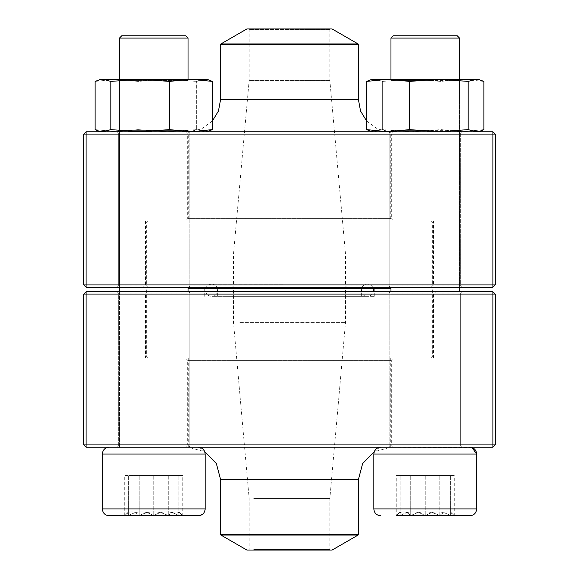 <?xml version="1.0" encoding="UTF-8"?>
<svg xmlns="http://www.w3.org/2000/svg" width="579" height="579" viewBox="0 0 579 579"><rect width="100%" height="100%" fill="white"/><g stroke="black" fill="none" stroke-linecap="round" stroke-linejoin="round"><path stroke-width="0.43" stroke-dasharray="2.9 2.17" d="M495.197 444.918L495.197 294.074L492.91 291.787L86.09 291.787L86.09 294.074L492.91 294.074L492.91 444.918L86.09 444.918L86.09 294.074L83.803 294.074L83.803 444.918L86.09 444.918L86.09 447.198L492.91 447.198L495.197 444.918L492.91 444.918L492.91 447.198M185.396 447.198L393.604 447.198L185.396 447.198L187.683 444.918L391.317 444.918L187.683 444.918L187.683 360.348L391.317 360.348L187.683 360.348L185.396 358.068L393.604 358.068L185.396 358.068M117.175 447.198L190.317 447.198L117.175 447.198L190.317 447.198L117.175 447.198L118.319 446.062L189.174 446.062L118.319 446.062L118.319 292.931L189.174 292.931L118.319 292.931L189.174 292.931L118.319 292.931L117.175 291.787L190.317 291.787L117.175 291.787L190.317 291.787L117.175 291.787L118.319 292.931L118.319 446.062L189.174 446.062L118.319 446.062L117.175 447.198M388.683 447.198L461.825 447.198L388.683 447.198L461.825 447.198L388.683 447.198L389.826 446.062L460.681 446.062L389.826 446.062L389.826 292.931L460.681 292.931L389.826 292.931L460.681 292.931L389.826 292.931L388.683 291.787L461.825 291.787L388.683 291.787L461.825 291.787L388.683 291.787L389.826 292.931L389.826 446.062L460.681 446.062L389.826 446.062L388.683 447.198M143.223 291.787L435.777 291.787L143.223 291.787L145.51 294.074L433.49 294.074L145.51 294.074L145.51 358.068L433.49 358.068L145.51 358.068M393.604 447.198L391.317 444.918L391.317 360.348L393.604 358.068M492.91 291.787L492.91 294.074L495.197 294.074M83.803 294.074L86.09 291.787M83.803 444.918L86.09 447.198M128.603 511.764L124.717 515.65L178.889 515.65C170.559 510.584 162.178 510.584 153.746 515.65C145.423 510.584 137.042 510.584 128.603 515.65L168.265 515.65C173.07 510.584 177.905 510.584 182.776 515.65L168.265 515.65L182.776 515.65C177.97 510.584 173.128 510.584 168.265 515.65C158.588 510.598 148.912 510.598 139.235 515.65C134.422 510.584 129.587 510.584 124.717 515.65C129.522 510.584 134.364 510.584 139.235 515.65L124.717 515.65L124.717 475.54L139.235 475.54L124.717 475.54M109.178 515.766L198.315 515.766L109.178 515.766L198.315 515.766L203.164 513.761M109.178 447.198L198.315 447.198L109.178 447.198M188.03 291.787L188.03 447.198L119.462 447.198L188.03 447.198L119.462 447.198L188.03 447.198L188.03 79.229L188.03 287.213M119.462 38.091L188.03 38.091L119.462 38.091L188.03 38.091L185.743 35.804L121.749 35.804M205.169 509.013L205.154 509.382M204.604 511.641L204.018 512.712M203.982 512.77L203.207 513.711M168.265 515.65L139.235 515.65C148.912 510.598 158.588 510.598 168.265 515.65L168.265 475.54L139.235 475.54L182.776 475.54L168.265 475.54L168.265 515.65M139.235 515.65L139.235 475.54L139.235 515.65M178.889 511.764L182.776 515.766L128.603 515.65C128.603 510.598 128.603 510.598 128.603 515.65C128.603 510.598 128.603 510.598 128.603 515.65C136.933 510.584 145.315 510.584 153.746 515.65C162.069 510.584 170.45 510.584 178.889 515.65L182.776 515.65L182.776 475.54M469.822 515.766L400.111 515.65C408.441 510.584 416.822 510.584 425.254 515.65L400.111 515.65L425.254 515.65C433.577 510.584 441.958 510.584 450.397 515.65L425.254 515.65L450.397 515.65C450.397 510.598 450.397 510.598 450.397 515.65C450.397 510.598 450.397 510.598 450.397 515.65C442.066 510.584 433.685 510.584 425.254 515.65C416.931 510.584 408.55 510.584 400.111 515.65L410.735 515.65C405.93 510.584 401.095 510.584 396.224 515.65C401.03 510.584 405.872 510.584 410.735 515.65L396.224 515.65L396.224 475.54L454.283 475.54L396.224 475.54M425.254 447.198L380.685 447.198L425.254 447.198M425.254 38.091L459.538 38.091L425.254 38.091M425.254 35.804L393.257 35.804L425.254 35.804M400.111 515.65C400.111 510.598 400.111 510.598 400.111 515.65C400.111 510.598 400.111 510.598 400.111 515.65L400.111 475.54L425.254 475.54L400.111 475.54L400.111 515.65M425.254 475.54L450.397 475.54L425.254 475.54L425.254 515.65L425.254 475.54M450.397 515.65L450.397 475.54L450.397 515.65M469.822 447.198L380.685 447.198L471.979 447.553M390.97 287.213L390.97 79.229L390.97 447.198L459.538 447.198L390.97 447.198L390.97 291.787M390.97 38.091L459.538 38.091L459.538 291.787M459.538 38.091L457.251 35.804L393.257 35.804M439.765 515.65L410.735 515.65C420.412 510.598 430.088 510.598 439.765 515.65C444.578 510.584 449.413 510.584 454.283 515.65L439.765 515.65L454.283 515.65C449.478 510.584 444.636 510.584 439.765 515.65C430.088 510.598 420.412 510.598 410.735 515.65L439.765 515.65L439.765 475.54L439.765 515.65M450.397 511.764L454.283 515.766L454.283 475.54M410.735 515.65L410.735 475.54L410.735 515.65M178.889 515.65C178.889 510.598 178.889 510.598 178.889 515.65C178.889 510.598 178.889 510.598 178.889 515.65L178.889 475.54L153.746 475.54L178.889 475.54L178.889 515.65M153.746 475.54L128.603 475.54L153.746 475.54L153.746 515.65L153.746 475.54M128.603 515.65L128.603 475.54L128.603 515.65M213.904 296.354L374.743 296.354L213.904 296.354M225.788 296.354L361.347 296.354L225.788 296.354M213.296 287.213L375.431 287.213L213.296 287.213M163.835 287.213L431.203 287.213L163.835 287.213M416.178 356.925L146.653 356.925L416.178 356.925M188.03 288.356L390.97 288.356M415.165 358.068L147.797 358.068L415.165 358.068M199.712 358.068L390.745 358.068L199.712 358.068M199.712 447.198L390.745 447.198L199.712 447.198M332.122 550.05L246.878 550.05M253.117 550.05L330.522 550.05L253.117 550.05M253.725 549.362L329.842 549.362L253.725 549.362M253.725 498.628L329.842 498.628L253.725 498.628M239.844 322.641L345.497 322.641L239.844 322.641M239.844 288.356L345.497 288.356L239.844 288.356M238.83 287.213L346.64 287.213L238.83 287.213M226.396 287.213L360.659 287.213L226.396 287.213M346.568 287.213L232.36 287.213L346.568 287.213M431.029 287.213L147.797 287.213L431.029 287.213M146.827 222.075L432.347 222.075L146.827 222.075M432.173 286.069L146.653 286.069L432.173 286.069M147.971 220.932L431.203 220.932L147.971 220.932M390.63 220.932L188.255 220.932L390.63 220.932M390.63 131.802L188.255 131.802L390.63 131.802M246.878 28.95L332.122 28.95M330.479 28.95L248.478 28.95L330.479 28.95M329.791 29.638L249.158 29.638L329.791 29.638M329.791 80.372L249.158 80.372L329.791 80.372M345.424 254.072L233.503 254.072L345.424 254.072M345.424 286.069L233.503 286.069L345.424 286.069M83.803 134.082L83.803 284.926L86.09 287.213L492.91 287.213L492.91 284.926L86.09 284.926L86.09 134.082L492.91 134.082L492.91 284.926L495.197 284.926L495.197 134.082L492.91 134.082L492.91 131.802L86.09 131.802L83.803 134.082L86.09 134.082L86.09 131.802M393.604 131.802L185.396 131.802L393.604 131.802L391.317 134.082L187.683 134.082L391.317 134.082L391.317 218.652L187.683 218.652L391.317 218.652L393.604 220.932L185.396 220.932L393.604 220.932M461.825 131.802L388.683 131.802L461.825 131.802L388.683 131.802L461.825 131.802L460.681 132.938L389.826 132.938L460.681 132.938L460.681 286.069L389.826 286.069L460.681 286.069L389.826 286.069L460.681 286.069L461.825 287.213L388.683 287.213L461.825 287.213L388.683 287.213L461.825 287.213L460.681 286.069L460.681 132.938L389.826 132.938L460.681 132.938L461.825 131.802M190.317 131.802L117.175 131.802L190.317 131.802L117.175 131.802L190.317 131.802L189.174 132.938L118.319 132.938L189.174 132.938L189.174 286.069L118.319 286.069L189.174 286.069L118.319 286.069L189.174 286.069L190.317 287.213L117.175 287.213L190.317 287.213L117.175 287.213L190.317 287.213L189.174 286.069L189.174 132.938L118.319 132.938L189.174 132.938L190.317 131.802M435.777 287.213L143.223 287.213L435.777 287.213L433.49 284.926L145.51 284.926L433.49 284.926L433.49 220.932L145.51 220.932L433.49 220.932M185.396 131.802L187.683 134.082L187.683 218.652L185.396 220.932M86.09 287.213L86.09 284.926L83.803 284.926M495.197 284.926L492.91 287.213M495.197 134.082L492.91 131.802M459.473 79.229L389.826 79.229L459.473 79.229M411.647 79.229L372.688 79.229L374.475 79.229L370.835 79.736L374.475 79.229L411.647 79.229L382.335 81.407L374.475 79.229L382.335 81.407L411.647 79.229L462.426 79.229L411.647 79.229L440.966 81.407L411.647 79.229M479.673 131.295L476.032 131.802L468.172 129.616L438.86 131.802L409.541 129.616L388.082 131.802L372.688 131.802L374.475 131.802L370.835 131.295L374.475 131.802L411.647 131.802L374.475 131.802L382.335 129.616L411.647 131.802L462.426 131.802L411.647 131.802L440.966 129.616L462.426 131.802L477.82 131.802L462.426 131.802L440.966 129.616L411.647 131.802L382.335 129.616L374.475 131.802L372.688 131.802L477.82 131.802L483.885 129.616L462.426 131.802L483.885 129.616L483.885 81.407L477.82 79.229L462.426 79.229L440.966 81.407L462.426 79.229L477.82 79.229L372.688 79.229L370.828 79.728M382.335 129.616L382.335 81.407L382.335 129.616M440.966 129.616L440.966 81.407L440.966 129.616M483.885 81.407L462.426 79.229L483.885 81.407M459.473 131.802L389.826 131.802L459.473 131.802M458.365 130.659L390.97 130.659L458.365 130.659M458.365 80.372L390.97 80.372L458.365 80.372M144.576 79.229L189.174 79.229L144.576 79.229M204.59 79.229L208.165 79.736L204.525 79.229L206.312 79.229L101.18 79.229L116.574 79.229L95.115 81.407L116.574 79.229L167.353 79.229L138.034 81.407L116.574 79.229L138.034 81.407L167.353 79.229L189.174 79.229L118.319 79.229L189.174 79.229L188.03 80.372L119.462 80.372L188.03 80.372L119.462 80.372L188.03 80.372L188.03 130.659L119.462 130.659L188.03 130.659L119.462 130.659L188.03 130.659L189.174 131.802L118.319 131.802L189.174 131.802L118.319 131.802L189.174 131.802L188.03 130.659L188.03 80.372L189.174 79.229M208.165 131.295L212.377 129.616L190.918 131.802L169.459 129.616L140.14 131.802L110.828 129.616L102.968 131.802L99.327 131.295L95.115 129.616L116.574 131.802L138.034 129.616L167.353 131.802L196.665 129.616L204.525 131.802L101.18 131.802L206.312 131.802L204.525 131.802L208.165 131.295L204.525 131.802L196.665 129.616L167.353 131.802L138.034 129.616L138.034 81.407L138.034 129.616L116.574 131.802L95.115 129.616L95.115 81.407L99.327 79.736L102.968 79.229L99.32 79.728M206.312 79.229L190.918 79.229L204.525 79.229L196.665 81.407L196.665 129.616L196.665 81.407L167.353 79.229L196.665 81.407L200.877 79.736M212.377 129.616L212.377 81.407L190.918 79.229L102.968 79.229L110.828 81.407L110.828 129.616M169.459 129.616L169.459 81.407L140.14 79.229L110.828 81.407M190.918 79.229L169.459 81.407M204.525 131.802L101.18 131.802L204.525 131.802M434.424 79.229L389.826 79.229L434.424 79.229M366.702 81.371L370.835 79.736M477.82 131.802L388.082 131.802L366.623 129.616L366.623 81.407L388.082 79.229L409.541 81.407L409.541 129.616M366.623 129.616L370.835 131.295M468.172 129.616L468.172 81.407L438.86 79.229L409.541 81.407M479.673 79.736L476.032 79.229L468.172 81.407M434.424 131.802L389.826 131.802L434.424 131.802M434.127 130.659L390.97 130.659L434.127 130.659M434.127 80.372L390.97 80.372L434.127 80.372M102.324 454.059L205.169 454.059M205.169 508.912L102.324 508.912M425.254 454.059L373.831 454.059L425.254 454.059M425.254 508.912L373.831 508.912L425.254 508.912M373.831 454.059L476.676 454.059L476.676 508.912L373.831 508.912L373.846 509.411M213.904 287.901L374.743 287.901L213.904 287.901M358.408 479.542L220.592 479.542M358.408 534.482L220.592 534.482M220.932 535.076L358.068 535.076M225.788 287.901L361.347 287.901L225.788 287.901M220.592 99.458L358.408 99.458M220.592 44.518L358.408 44.518M358.068 43.924L220.932 43.924M189.174 446.062L189.174 292.931L190.317 291.787L189.174 292.931L189.174 446.062L190.317 447.198L189.174 446.062M460.681 446.062L460.681 292.931L461.825 291.787L460.681 292.931L460.681 446.062L461.825 447.198L460.681 446.062M433.49 358.068L433.49 294.074L435.777 291.787M119.462 79.229L119.462 287.213L119.462 79.229M119.462 291.787L119.462 447.198L119.462 291.787M188.255 358.068L188.255 447.198L204.763 451.736L198.315 447.198M390.745 358.068L390.745 447.198L374.237 451.736L380.685 447.198M400.111 511.764L396.224 515.766M459.538 79.229L459.538 287.213M374.743 296.354L374.743 287.901L375.431 287.213M204.257 296.354L204.257 287.901L203.569 287.213M431.203 358.068L432.347 356.925L432.347 288.356L431.203 287.213L432.347 286.069L432.347 222.075L431.203 220.932M147.797 358.068L146.653 356.925L146.653 288.356L147.797 287.213L146.653 286.069L146.653 222.075L147.797 220.932M248.478 28.95L249.158 29.638L249.158 80.372L233.503 254.072L233.503 286.069L232.36 287.213L233.503 288.356L233.503 322.641L249.158 498.628L249.158 549.362L248.478 550.05M330.522 28.95L329.842 29.638L329.842 80.372L345.497 254.072L345.497 286.069L346.64 287.213L345.497 288.356L345.497 322.641L329.842 498.628L329.842 549.362L330.522 550.05M361.347 296.354L361.347 287.901L360.659 287.213M217.653 296.354L217.653 287.901L218.341 287.213M282.704 284.166L211.567 284.166C219.419 283.79 219.419 296.73 211.567 296.354L367.433 296.354C359.581 296.73 359.581 283.79 367.433 284.166C371.139 284.528 373.166 286.562 373.527 290.26C373.166 293.958 371.139 295.992 367.433 296.354L211.567 296.354C207.861 295.992 205.834 293.958 205.473 290.26C205.834 286.562 207.861 284.528 211.567 284.166L282.704 284.166M212.377 120.997L201.47 128.972L188.255 131.802L188.255 220.932M366.623 120.997L377.53 128.972L390.745 131.802L390.745 220.932M389.826 132.938L389.826 286.069L388.683 287.213L389.826 286.069L389.826 132.938L388.683 131.802L389.826 132.938M118.319 132.938L118.319 286.069L117.175 287.213L118.319 286.069L118.319 132.938L117.175 131.802L118.319 132.938M145.51 220.932L145.51 284.926L143.223 287.213M390.97 80.372L390.97 130.659L389.826 131.802L390.97 130.659L390.97 80.372L389.826 79.229L390.97 80.372M459.538 80.372L459.538 130.659L460.681 131.802L459.538 130.659L459.538 80.372L460.681 79.229L459.538 80.372M119.462 80.372L119.462 130.659L118.319 131.802L119.462 130.659L119.462 80.372L118.319 79.229L119.462 80.372M206.312 131.802L208.172 131.303M372.688 131.802L370.828 131.303"/><path stroke-width="0.87" d="M86.09 447.198L492.91 447.198L495.197 444.918L495.197 294.074L86.09 294.074L86.09 444.918L492.91 444.918L492.91 291.787L86.09 291.787L83.803 294.074L83.803 444.918L86.09 444.918L86.09 447.198L83.803 444.918M495.197 294.074L492.91 291.787M83.803 294.074L86.09 294.074L86.09 291.787M495.197 444.918L492.91 444.918L492.91 447.198M102.324 454.059L102.324 508.912L102.324 454.059C102.729 449.89 105.016 447.61 109.178 447.198C105.016 447.61 102.729 449.89 102.324 454.059L205.169 454.059L205.169 509.013M188.03 38.091L188.03 79.229L188.03 38.091L119.462 38.091L119.462 79.229L119.462 38.091L121.749 35.804L185.743 35.804L188.03 38.091M205.154 509.382L204.604 511.641M396.224 515.766L469.822 515.766C473.984 515.361 476.271 513.074 476.676 508.912C476.271 513.074 473.984 515.361 469.822 515.766M471.979 447.553L476.676 454.059L373.831 454.059L373.831 508.912C374.237 513.074 376.524 515.361 380.685 515.766C376.524 515.361 374.237 513.074 373.831 508.912L476.676 508.912L476.676 454.059C476.271 449.89 473.984 447.61 469.822 447.198M459.538 38.091L390.97 38.091L390.97 79.229L390.97 38.091L393.257 35.804L457.251 35.804L459.538 38.091L459.538 79.229M390.97 287.213L390.97 291.787M198.315 515.766L109.178 515.766C105.016 515.361 102.729 513.074 102.324 508.912L205.169 508.912C204.763 513.074 202.476 515.361 198.315 515.766M390.97 288.356L188.03 288.356M220.932 535.076L246.878 550.05L332.122 550.05L358.068 535.076L220.932 535.076L220.592 534.482L358.408 534.482L358.408 479.542L362.642 463.547L374.237 451.736L373.831 454.059L373.831 508.912M332.071 28.95L246.878 28.95L220.932 43.924L358.068 43.924L332.071 28.95M492.91 131.802L86.09 131.802L83.803 134.082L83.803 284.926L492.91 284.926L492.91 134.082L86.09 134.082L86.09 287.213L492.91 287.213L495.197 284.926L495.197 134.082L492.91 134.082L492.91 131.802L495.197 134.082M83.803 284.926L86.09 287.213M495.197 284.926L492.91 284.926L492.91 287.213M83.803 134.082L86.09 134.082L86.09 131.802M370.828 79.728L372.688 79.229L477.82 79.229L483.885 81.407L483.885 129.616L479.673 131.295L476.032 131.802L468.172 129.616L468.172 81.407L476.032 79.229L479.673 79.736M370.835 131.295L366.623 129.616L366.623 81.407L388.082 79.229L409.541 81.407L438.86 79.229L468.172 81.407M366.623 129.616L388.082 131.802L409.541 129.616L409.541 81.407M370.835 79.736L366.702 81.371M409.541 129.616L438.86 131.802L468.172 129.616M99.327 79.736L102.968 79.229L110.828 81.407L110.828 129.616L102.968 131.802L99.32 131.303L95.115 129.616L95.115 81.407L101.18 79.229L206.312 79.229L208.172 79.728L206.312 79.229M110.828 129.616L140.14 131.802L169.459 129.616L169.459 81.407L190.918 79.229L212.377 81.407L208.165 79.736L212.377 81.407L212.377 129.616L208.165 131.295M169.459 129.616L190.918 131.802L212.377 129.616M110.828 81.407L140.14 79.229L169.459 81.407M189.174 79.229L190.918 79.229M200.877 79.736L204.59 79.229M220.592 534.482L220.592 479.542L358.408 479.542M220.932 43.924L220.592 44.518L358.408 44.518L358.408 99.458L220.592 99.458L218.471 110.98L212.377 120.997M119.462 287.213L119.462 291.787L119.462 287.213M205.169 508.912L205.169 454.059L204.763 451.736L216.358 463.547L220.592 479.542M459.538 287.213L459.538 291.787M373.831 454.059C374.237 449.89 376.524 447.61 380.685 447.198M393.257 35.804L390.97 38.091M188.03 287.213L188.03 291.787M205.169 454.059C204.763 449.89 202.476 447.61 198.315 447.198M102.324 508.912C102.729 513.074 105.016 515.361 109.178 515.766M121.749 35.804L119.462 38.091M358.408 534.482L358.068 535.076M358.408 99.458L360.529 110.98L366.623 120.997M220.592 44.518L220.592 99.458M358.408 44.518L358.068 43.924M477.82 131.802L479.68 131.303M372.688 131.802L370.828 131.303M206.312 131.802L208.172 131.303"/></g></svg>
